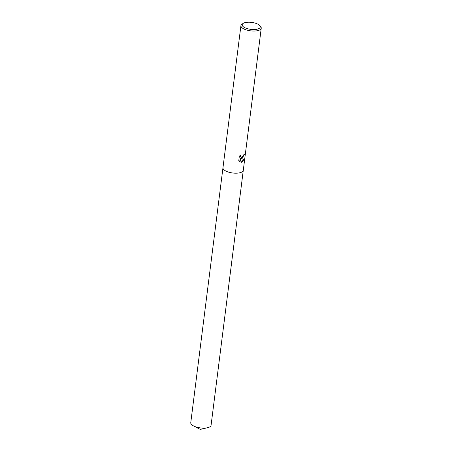 <?xml version="1.0" encoding="UTF-8"?>
<svg xmlns="http://www.w3.org/2000/svg" width="452" height="452" viewBox="0 0 452 452"><rect width="100%" height="100%" fill="white"/><g stroke="black" fill="none" stroke-linecap="round" stroke-linejoin="round"><path stroke-width="0.68" d="M242.176 158.313L240.972 158.415L244.023 159.562L241.673 162.302L241.085 162.375L240.283 158.24L239.814 161.985L238.746 160.884L239.328 156.262L240.905 154.776L240.611 155.641L240.95 156.889L242.334 157.07L243.594 154.867A10.238 3.949 7.2 0 0 244.312 154.488L242.176 158.313M259.601 25.453L260.516 26.442A10.238 3.949 -172.8 0 1 261.239 28.199A10.238 3.949 -172.8 0 1 258.324 30.487A10.238 3.949 -172.8 0 1 246.995 30.12A10.238 3.949 -172.8 0 1 240.922 25.634A10.238 3.949 -172.8 0 1 242.063 24.114L243.193 23.385A9.102 3.514 -172.8 0 1 244.775 22.702A9.102 3.514 -172.8 0 1 259.601 25.453A9.102 3.514 -172.8 0 1 257.651 29.052A9.102 3.514 -172.8 0 1 245.894 28.165A9.102 3.514 -172.8 0 1 243.193 23.385M222.966 167.777A10.238 3.949 -172.8 0 0 229.04 172.268A10.238 3.949 -172.8 0 0 240.368 172.63A10.238 3.949 -172.8 0 0 243.283 170.347A10.238 3.949 -172.8 0 1 240.368 172.63A10.238 3.949 -172.8 0 1 229.04 172.268A10.238 3.949 -172.8 0 1 222.966 167.777L240.922 25.634M244.091 154.618L240.972 158.415M241.187 157.087L240.47 156.251L240.549 155.047M239.628 161.861L240.283 158.24M241.069 162.279L243.814 159.494M243.278 170.376L211.078 425.27A10.238 3.949 -172.8 0 1 208.163 427.558A10.238 3.949 -172.8 0 1 207.564 427.716A10.238 3.949 -172.8 0 1 193.558 425.942A10.238 3.949 -172.8 0 1 190.761 422.705L222.96 167.811M243.283 170.347L261.239 28.199M193.558 425.942L200.236 429.4L207.564 427.716"/></g></svg>
